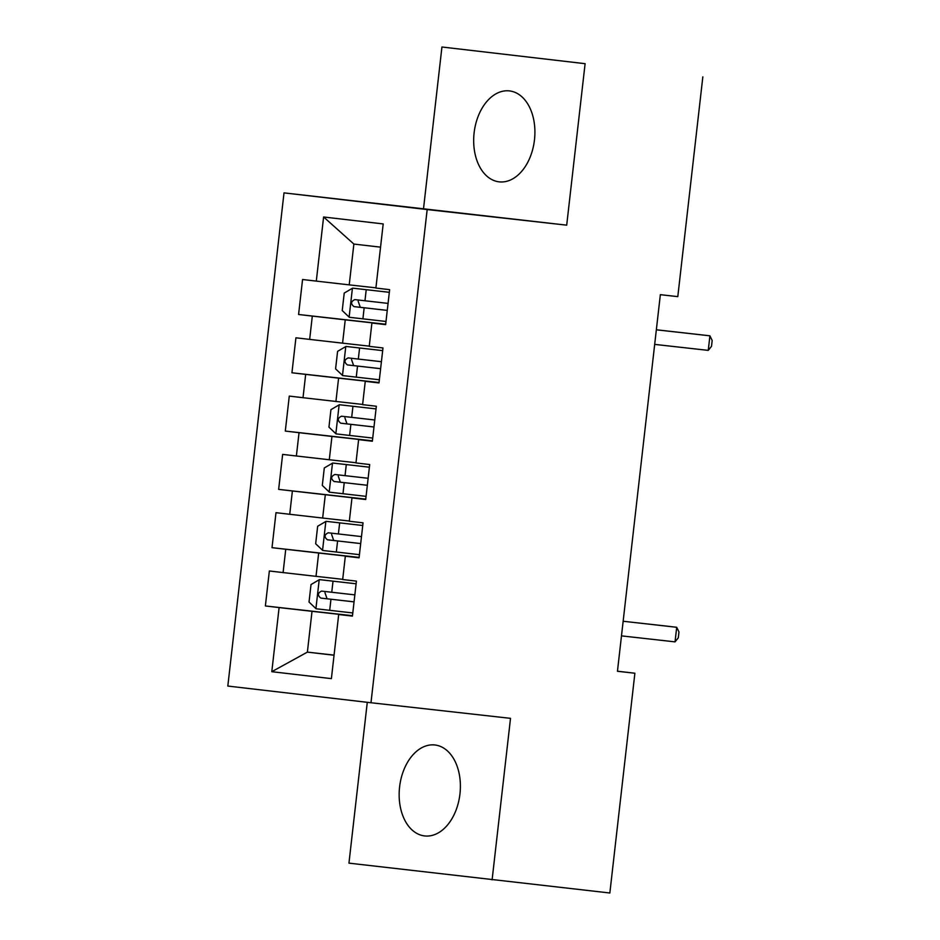 <?xml version="1.0" encoding="UTF-8"?>
<svg xmlns="http://www.w3.org/2000/svg" width="940" height="940" viewBox="0 0 940 940"><rect width="100%" height="100%" fill="white"/><g stroke="black" fill="none" stroke-linecap="round" stroke-linejoin="round"><path stroke-width="1.41" d="M459.954 793.971A45.766 30.386 -83.6 0 0 434.856 744.974A45.766 30.386 -83.6 0 0 399.594 786.933A45.766 30.386 -83.6 0 0 424.68 835.942A45.766 30.386 -83.6 0 0 459.954 793.971M534.472 139.895A45.766 30.386 -83.6 0 0 509.374 90.898A45.766 30.386 -83.6 0 0 474.113 132.857A45.766 30.386 -83.6 0 0 499.211 181.855A45.766 30.386 -83.6 0 0 534.472 139.895M367.281 702.309L348.952 863.143L609.849 893L634.888 673.228L617.462 671.195M284.009 192.876L227.821 686.059L370.983 702.744L427.171 209.561L284.009 192.876L566.702 225.165L585.103 63.685L441.941 47L423.541 208.48M441.941 47L585.103 63.685M380.547 247.161L353.875 244.059L323.607 216.987L316.298 281.107L302.562 279.509L298.579 314.489L312.315 316.087L309.66 339.399L295.924 337.801L291.941 372.781L305.676 374.379L303.021 397.702L289.285 396.093L285.302 431.072L299.038 432.682L296.382 455.994L282.635 454.396L278.651 489.376L292.387 490.974L289.732 514.286L275.996 512.688L272.012 547.668L285.748 549.265L283.093 572.589L269.357 570.98L265.374 605.959L352.477 615.7M323.607 216.987L383.191 223.932L375.894 288.051L389.63 289.661L385.635 324.629L371.899 323.031L369.244 346.355L382.98 347.953L378.996 382.933L365.261 381.323L362.605 404.647L376.341 406.245L372.357 441.224L358.622 439.626L355.966 462.938L369.702 464.548L365.719 499.516L351.983 497.918L349.316 521.242L363.052 522.84L359.068 557.82L345.332 556.21L342.677 579.534L356.413 581.131L352.43 616.111L338.694 614.513L331.385 678.633L271.801 671.689L279.11 607.569L265.374 605.959M702.838 76.857L677.799 296.629L660.35 294.678L617.451 671.277L634.888 673.228M342.701 579.322L316.016 576.337L318.672 553.026L359.103 557.549M283.093 572.589L316.016 576.337M285.748 549.265L318.672 553.026M338.694 614.513L352.441 615.97M349.339 521.03L322.655 518.046L325.311 494.722L365.742 499.246M289.732 514.286L322.655 518.046M292.387 490.974L325.311 494.722M345.332 556.21L359.092 557.678M355.99 462.738L329.294 459.754L331.949 436.43L372.381 440.954M296.382 455.994L329.294 459.754M299.038 432.682L331.949 436.43M351.983 497.918L365.731 499.387M362.629 404.435L335.933 401.451L338.588 378.139L379.031 382.662M303.021 397.702L335.933 401.451M305.676 374.379L338.588 378.139M358.622 439.626L372.369 441.083M369.267 346.143L342.583 343.159L345.238 319.835L385.67 324.359M309.66 339.399L342.583 343.159M312.315 316.087L345.238 319.835M365.261 381.323L379.008 382.791M375.918 287.851L349.222 284.867L353.875 244.059M316.298 281.107L349.222 284.867M371.899 323.031L385.659 324.5M566.702 225.165L427.171 209.561M492.113 879.828L510.514 718.348L370.983 702.744M334.064 655.11L307.38 652.125L334.053 655.239M352.465 615.841L312.021 611.317L307.38 652.125L271.801 671.689M279.11 607.569L312.021 611.317M298.579 314.489L385.682 324.23M291.941 372.781L379.043 382.521M285.302 431.072L372.404 440.813M278.651 489.376L365.754 499.116M272.012 547.668L359.115 557.408M656.355 329.822L709.911 335.815L708.255 350.385L654.686 344.393M656.355 329.776L709.911 335.815L712.179 340.48L711.51 346.308L708.255 350.385M389.325 292.305L352.629 288.145L344.228 293.068L342.231 310.553L349.316 317.285L385.999 321.468M352.629 288.145L389.325 292.328M388.055 303.397L354.803 299.613C350.843 301.517 350.585 303.843 354.016 306.616L387.257 310.4L360.29 307.31L358.187 301.282M345.99 346.437L382.674 350.62L345.99 346.437L337.589 351.36L335.592 368.856L342.665 375.589L379.361 379.772M381.417 361.7L348.153 357.905C344.204 359.809 343.946 362.147 347.365 364.908L380.618 368.691M380.618 368.68L353.64 365.613L351.548 359.573M339.352 404.729L376.035 408.912L339.352 404.729L330.939 409.664L328.953 427.148L336.027 433.88L372.71 438.064M374.778 419.992L341.514 416.209C337.566 418.112 337.296 420.439 340.727 423.2L373.979 426.983L347.001 423.905L344.898 417.865M369.397 467.192L332.701 463.032L324.3 467.956L322.303 485.44L329.388 492.172L366.071 496.355M332.701 463.032L369.397 467.215M368.128 478.284L334.875 474.5C330.927 476.404 330.657 478.73 334.088 481.503L367.34 485.287L340.362 482.197L338.259 476.169M326.062 521.324L362.758 525.507L326.062 521.324L317.661 526.247L315.664 543.743L322.737 550.476L359.433 554.659M361.489 536.587L328.236 532.792C324.277 534.696 324.018 537.034 327.449 539.795L360.69 543.579L333.724 540.5L331.62 534.461M675.038 641.867L678.304 637.79L678.974 631.962L676.706 627.286L667.024 626.158L623.15 621.258L676.706 627.286L675.038 641.867L621.481 635.875M319.424 579.616L356.107 583.799L319.424 579.616L311.022 584.551L309.025 602.035L316.099 608.768L352.794 612.951M354.85 594.879L321.586 591.096C317.638 592.999 317.368 595.326 320.798 598.087L354.051 601.87M354.051 601.859L327.073 598.792L324.981 592.752M352.418 288.263L349.128 317.121M364.168 307.768L362.911 318.848M366.224 289.696L364.967 300.776M360.29 307.31L354.016 306.616M345.779 346.555L342.489 375.413M357.529 366.071L356.26 377.14M359.585 348L358.316 359.068M353.64 365.613L347.365 364.908M339.14 404.858L335.85 433.716M350.879 424.363L349.621 435.443M352.947 406.291L351.678 417.372M347.001 423.905L340.727 423.2M332.49 463.15L329.212 492.008M344.24 482.655L342.982 493.735M346.296 464.583L345.039 475.663M340.362 482.197L334.088 481.503M325.851 521.442L322.561 550.299M337.601 540.958L336.332 552.027M339.657 522.887L338.4 533.955M333.724 540.5L327.449 539.795M319.212 579.745L315.922 608.603M330.962 599.25L329.693 610.33M333.019 581.178L331.749 592.259M327.073 598.792L320.798 598.087"/></g></svg>
